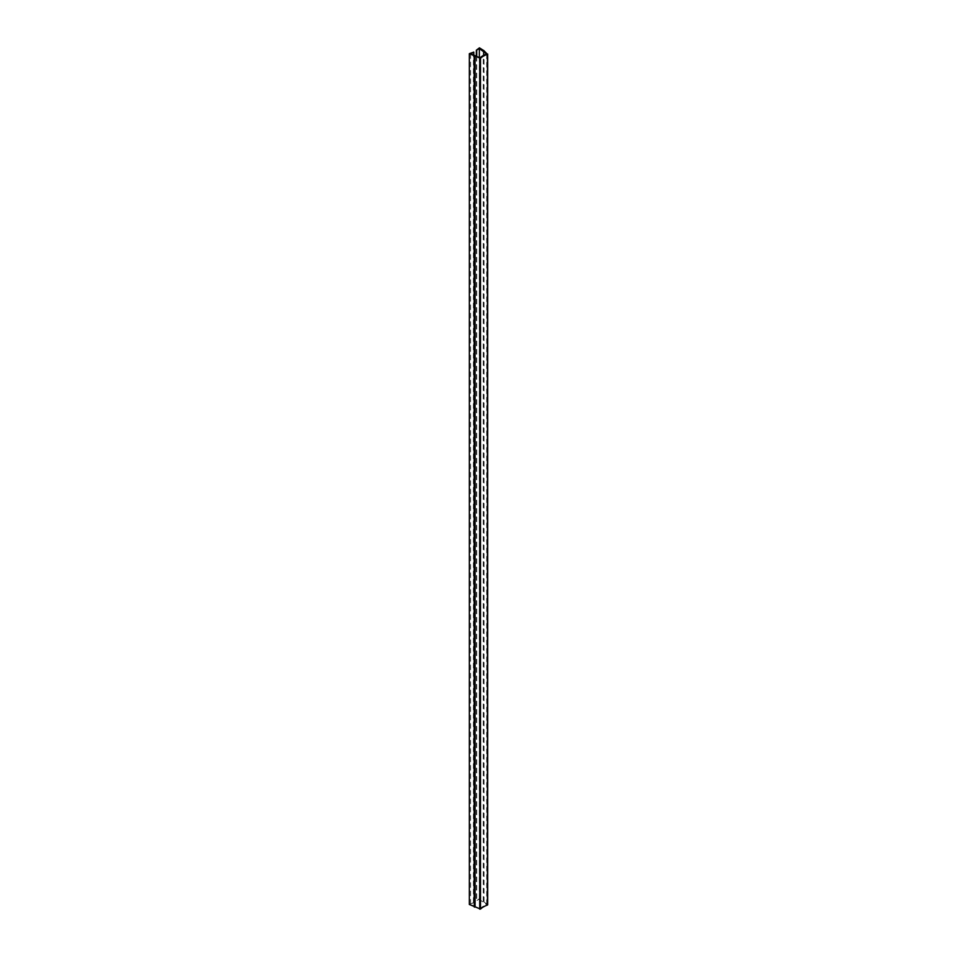 <?xml version="1.0" encoding="UTF-8"?>
<svg xmlns="http://www.w3.org/2000/svg" width="957" height="957" viewBox="0 0 957 957"><rect width="100%" height="100%" fill="white"/><g stroke="black" fill="none" stroke-linecap="round" stroke-linejoin="round"><path stroke-width="0.72" stroke-dasharray="4.79 3.59" d="M486.694 53.987L486.694 904.76A21.676 12.513 0 0 0 479.959 908.648L470.581 904.413L473.416 902.69L469.325 904.461M479.959 57.875L479.959 908.648M470.581 53.64L470.581 904.413M473.787 55.087L473.787 902.894M473.416 51.905L473.416 902.69M487.556 904.628L479.445 898.623L476.359 900.98L479.361 899.353L486.694 904.76M483.931 51.164L483.931 901.949M484.027 51.235L484.027 901.518M483.285 50.697L483.285 901.47M479.445 47.85L479.445 898.623M476.359 56.248L476.359 900.98M476.73 56.415L476.73 901.195M479.361 57.599L479.361 899.353"/><path stroke-width="1.44" d="M473.787 52.121L469.325 53.688L480.486 58.293A20.839 12.034 180 0 1 487.424 54.286L484.027 50.745L479.445 47.85L476.359 50.207L479.361 48.58L486.694 53.987A21.676 12.513 0 0 0 479.959 57.875L470.581 53.64L473.787 52.121L473.787 55.087M469.325 53.688L469.325 904.461L480.486 909.066A20.839 12.034 180 0 1 487.424 905.071L487.556 54.214M474.253 55.913L474.253 906.686M474.349 56.331L474.349 907.104M475.079 56.284L475.079 907.057M476.359 50.207L476.359 56.248M476.73 50.422L476.73 56.415M479.361 48.58L479.361 57.599M479.72 58.377L479.72 909.15M480.486 58.293L480.486 909.066M487.424 54.286L487.424 905.071M487.675 904.808L487.675 54.035"/></g></svg>
